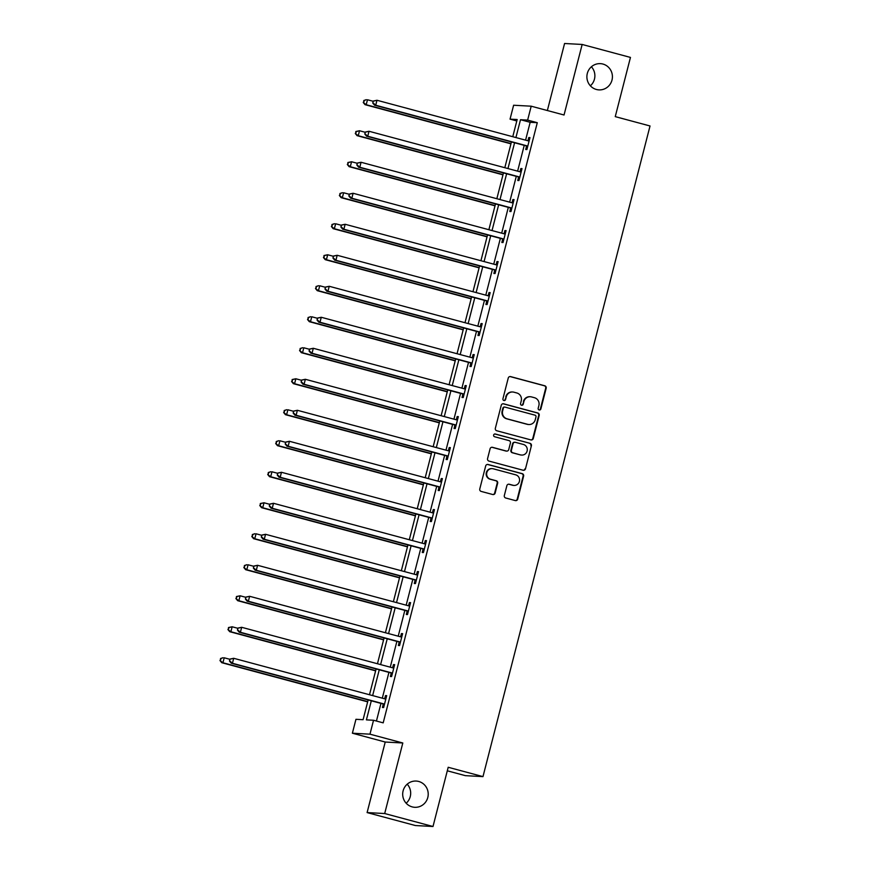 <?xml version="1.0" encoding="UTF-8"?>
<svg xmlns="http://www.w3.org/2000/svg" width="870" height="870" viewBox="0 0 870 870"><rect width="100%" height="100%" fill="white"/><g stroke="black" fill="none" stroke-linecap="round" stroke-linejoin="round"><path stroke-width="1.3" d="M539.172 409.966A1.414 1.37 93.1 0 0 540.857 408.965L546.175 388.237A2.012 1.957 93.1 0 0 544.783 385.78L510.646 376.612A2.012 1.957 93.1 0 0 508.243 378.058L502.925 398.786A1.414 1.37 93.1 0 0 504.176 400.548A1.414 1.37 93.1 0 0 505.579 399.493L506.264 396.818A6.449 6.275 93.1 0 1 513.942 392.196L516.78 392.957A6.449 6.275 93.1 0 1 521.25 400.831L520.564 403.517A1.414 1.37 93.1 0 0 521.815 405.279A1.414 1.37 93.1 0 0 523.218 404.224L523.903 401.548A6.449 6.275 93.1 0 1 531.581 396.937L534.419 397.699A6.449 6.275 93.1 0 1 538.889 405.561L538.193 408.247A1.414 1.37 93.1 0 0 539.172 409.966M539.215 409.977A1.414 1.37 93.1 0 0 540.379 408.933L545.697 388.205A2.012 1.957 93.1 0 0 544.305 385.747L510.168 376.59A2.012 1.957 93.1 0 0 510.016 376.558M503.937 400.515A1.414 1.37 93.1 0 0 505.1 399.471L506.264 396.818M521.576 405.246A1.414 1.37 93.1 0 0 522.74 404.202L523.903 401.548M418.742 781.467A13.148 12.789 93.1 0 0 402.843 792.168A13.148 12.789 93.1 0 0 414.762 807.306A13.148 12.789 93.1 0 0 418.742 781.467M602.943 64.054A13.148 12.789 93.1 0 0 587.043 74.755A13.148 12.789 93.1 0 0 598.962 89.893A13.148 12.789 93.1 0 0 602.943 64.054M504.328 495.541A2.012 1.957 93.1 0 0 505.731 497.999L515.301 500.576A2.012 1.957 93.1 0 0 517.704 499.13L523.61 476.107A2.012 1.957 93.1 0 0 522.217 473.65L488.081 464.493A2.012 1.957 93.1 0 0 485.688 465.928L479.772 488.951A2.012 1.957 93.1 0 0 481.164 491.409L492.735 494.519A2.012 1.957 93.1 0 0 495.139 493.072L497.662 483.22A2.012 1.957 93.1 0 0 496.27 480.762L490.528 479.229A5.394 5.242 93.1 0 1 492.159 468.625A5.394 5.242 93.1 0 1 493.214 468.789L515.682 474.824A5.394 5.242 93.1 0 1 514.05 485.427A5.394 5.242 93.1 0 1 513.006 485.253L509.254 484.253A2.012 1.957 93.1 0 0 506.862 485.688L504.328 495.541M432.999 826.5L415.403 825.543L367.107 812.58L384.692 813.537L432.999 826.5L448.202 767.275L482.98 776.616L650.031 125.976L615.253 116.634L630.456 57.42L582.16 44.457L564.043 115.003L531.2 106.194L527.633 120.103L537.29 122.692L383.191 722.85L373.534 720.262L369.967 734.171L352.383 733.214L355.95 719.305L363.084 719.697L368.151 699.948M384.692 813.537L402.81 742.991L369.967 734.171M530.885 439.905A2.012 1.957 93.1 0 0 533.277 438.469L539.183 415.447A2.012 1.957 93.1 0 0 537.79 412.989L503.654 403.821A2.012 1.957 93.1 0 0 501.261 405.268L495.345 428.29A2.012 1.957 93.1 0 0 496.748 430.748L530.885 439.905M531.396 445.777L525.491 468.799A2.012 1.957 93.1 0 1 523.087 470.235L488.962 461.078A2.012 1.957 93.1 0 1 487.559 458.62L490.093 448.768A2.012 1.957 93.1 0 1 492.485 447.321L506.329 451.041A2.012 1.957 93.1 0 0 508.732 449.605L510.407 443.069A2.012 1.957 93.1 0 0 509.015 440.601L494.595 436.74A1.414 1.37 93.1 0 1 495.03 433.967A1.414 1.37 93.1 0 1 495.302 434.01L530.004 443.319A2.012 1.957 93.1 0 1 531.396 445.777L525.491 468.799M582.16 44.457L564.576 43.5L547.361 110.523M447.3 770.798L465.385 775.659L482.98 776.616M537.29 122.692L530.167 122.3L525.578 140.146M524.24 145.355L517.617 171.151M516.28 176.36L509.657 202.155M508.319 207.354L501.696 233.149M500.37 238.358L493.747 264.154M492.409 269.363L485.786 295.158M484.449 300.367L477.826 326.163M476.488 331.361L469.865 357.157M468.528 362.366L461.905 388.161M460.567 393.37L453.944 419.166M452.607 424.375L445.984 450.171M444.646 455.369L438.023 481.164M436.686 486.373L430.063 512.169M428.725 517.378L422.102 543.174M420.765 548.383L414.142 574.178M412.804 579.376L406.181 605.172M404.844 610.381L398.221 636.177M396.883 641.386L390.26 667.181M388.923 672.39L382.3 698.186M380.962 703.384L376.438 721.045M526.546 146.247L525.719 149.466L526.905 149.531L529.971 137.612L528.775 137.547L527.949 140.766M518.585 177.252L517.759 180.471L518.944 180.536L522.011 168.606L520.815 168.552L519.999 171.76M510.625 208.256L509.798 211.475L510.984 211.54L514.05 199.611L512.865 199.545L512.038 202.764M502.664 239.261L501.838 242.469L503.023 242.534L506.09 230.615L504.904 230.55L504.078 233.769M494.704 270.255L493.877 273.474L495.063 273.539L498.129 261.62L496.944 261.555L496.117 264.774M486.743 301.259L485.917 304.478L487.102 304.543L490.169 292.614L488.983 292.548L488.157 295.767M478.783 332.264L477.956 335.483L479.152 335.548L482.208 323.618L481.023 323.553L480.196 326.772M470.822 363.269L469.996 366.477L471.192 366.542L474.248 354.623L473.062 354.558L472.236 357.777M462.862 394.262L462.035 397.481L463.231 397.546L466.287 385.627L465.102 385.562L464.275 388.77M454.901 425.267L454.075 428.486L455.271 428.551L458.327 416.621L457.141 416.556L456.315 419.775M446.941 456.271L446.114 459.49L447.31 459.556L450.366 447.626L449.181 447.561L448.354 450.78M438.98 487.276L438.165 490.484L439.35 490.549L442.406 478.63L441.221 478.565L440.394 481.784M431.031 518.27L430.204 521.489L431.389 521.554L434.445 509.635L433.26 509.57L432.433 512.778M423.07 549.274L422.244 552.493L423.429 552.559L426.485 540.629L425.299 540.564L424.473 543.783M415.11 580.279L414.283 583.498L415.469 583.553L418.524 571.633L417.339 571.568L416.512 574.787M407.149 611.273L406.323 614.492L407.508 614.557L410.575 602.638L409.378 602.573L408.552 605.792M399.189 642.277L398.362 645.496L399.547 645.562L402.614 633.643L401.418 633.577L400.591 636.786M391.228 673.282L390.402 676.501L391.587 676.566L394.654 664.636L393.457 664.571L392.631 667.79M383.268 704.287L382.441 707.495L383.626 707.56L386.693 695.641L385.497 695.576L384.671 698.795M406.17 803.227A13.148 12.789 93.1 0 0 407.203 784.185M590.371 85.815A13.148 12.789 93.1 0 0 591.404 66.772M402.81 742.991L385.225 742.034L367.107 812.58M385.225 742.034L352.383 733.214M516.813 120.963L510.048 119.146L513.615 105.237L531.2 106.194M371.305 700.796L366.411 719.871L373.534 720.262M527.633 120.103L520.499 119.712L515.921 137.558M514.583 142.767L507.96 168.562M506.623 173.761L500 199.556M498.662 204.765L492.039 230.561M490.702 235.77L484.079 261.565M482.741 266.775L476.118 292.57M474.781 297.768L468.158 323.564M466.82 328.773L460.197 354.568M458.86 359.778L452.237 385.573M450.91 390.782L444.287 416.578M442.95 421.776L436.327 447.571M434.989 452.781L428.366 478.576M427.029 483.785L420.406 509.581M419.068 514.779L412.445 540.574M411.108 545.784L404.485 571.579M403.147 576.788L396.524 602.584M395.187 607.793L388.564 633.588M387.226 638.787L380.603 664.582M379.266 669.791L372.643 695.587M512.767 136.71L517.171 119.527L510.048 119.146M369.489 694.738L376.112 668.943M377.449 663.745L384.072 637.949M385.41 632.74L392.033 606.945M393.37 601.736L399.993 575.94M401.331 570.731L407.954 544.935M409.291 539.737L415.914 513.942M417.241 508.732L423.864 482.937M425.202 477.728L431.824 451.932M433.162 446.723L439.785 420.928M441.123 415.729L447.745 389.934M449.083 384.725L455.706 358.929M457.044 353.72L463.666 327.925M465.004 322.716L471.627 296.92M472.965 291.722L479.587 265.926M480.925 260.717L487.548 234.922M488.886 229.713L495.508 203.917M496.846 198.708L503.469 172.912M504.807 167.714L511.429 141.919M530.167 122.3L520.499 119.712M528.775 137.547L529.906 137.851M520.815 168.552L521.946 168.845M512.865 199.545L513.985 199.85M504.904 230.55L506.025 230.854M496.944 261.555L498.064 261.859M488.983 292.548L490.104 292.853M481.023 323.553L482.143 323.857M473.062 354.558L474.183 354.862M465.102 385.562L466.233 385.856M457.141 416.556L458.272 416.86M449.181 447.561L450.312 447.865M441.221 478.565L442.351 478.87M433.26 509.57L434.391 509.863M425.299 540.564L426.43 540.868M417.339 571.568L418.47 571.873M409.378 602.573L410.51 602.877M401.418 633.577L402.549 633.871M393.457 664.571L394.588 664.876M385.497 695.576L386.628 695.88M530.319 396.731L529.852 396.709A6.449 6.275 93.1 0 0 523.425 401.516M512.691 392L512.212 391.978A6.449 6.275 93.1 0 0 505.796 396.785M531.037 439.937A2.012 1.957 93.1 0 0 532.799 438.436L538.715 415.425A2.012 1.957 93.1 0 0 537.312 412.956L503.186 403.8A2.012 1.957 93.1 0 0 503.023 403.767M535.985 416.882A1.414 1.37 93.1 0 0 535.006 415.164L505.046 407.116A1.414 1.37 93.1 0 0 503.36 408.128L502.632 410.955A6.449 6.275 93.1 0 0 507.101 418.829L527.579 424.321A6.449 6.275 93.1 0 0 535.257 419.71L535.985 416.882M504.763 407.073L504.296 407.051A1.414 1.37 93.1 0 0 502.893 408.095L503.36 408.128M528.84 424.527L528.362 424.495A6.449 6.275 93.1 0 1 527.111 424.299L506.623 418.796A6.449 6.275 93.1 0 1 502.164 410.934L502.893 408.095M523.251 470.278A2.012 1.957 93.1 0 0 525.012 468.767M506.721 451.106L506.242 451.073A2.012 1.957 93.1 0 1 505.851 451.019L492.018 447.3A2.012 1.957 93.1 0 0 491.854 447.267M495.302 434.01L494.823 433.978A1.414 1.37 93.1 0 0 494.791 433.967L530.004 443.319M520.695 454.901A5.394 5.242 93.1 0 0 527.22 450.508A5.394 5.242 93.1 0 0 523.381 444.461L515.453 442.341A2.012 1.957 93.1 0 0 513.061 443.776L511.386 450.312A2.012 1.957 93.1 0 0 512.778 452.77L520.216 454.869A5.394 5.242 93.1 0 0 521.271 455.043L521.739 455.064M515.062 442.275L514.594 442.243A2.012 1.957 93.1 0 0 512.582 443.754L513.061 443.776M520.216 454.869L512.299 452.748A2.012 1.957 93.1 0 1 510.907 450.29L512.582 443.754M530.928 445.755A2.012 1.957 93.1 0 0 529.525 443.298M514.05 485.427L513.572 485.395A5.394 5.242 93.1 0 1 512.528 485.232L508.787 484.22A2.012 1.957 93.1 0 0 508.624 484.188M492.159 468.625L491.691 468.593A5.394 5.242 93.1 0 0 490.06 479.196L490.528 479.229M492.888 494.551A2.012 1.957 93.1 0 0 494.66 493.051L497.183 483.198A2.012 1.957 93.1 0 0 495.791 480.74L490.06 479.196M515.453 500.609A2.012 1.957 93.1 0 0 517.226 499.108L523.131 476.086A2.012 1.957 93.1 0 0 521.739 473.628L487.602 464.471A2.012 1.957 93.1 0 0 487.45 464.428M373.197 101.29L367.488 99.756L366.205 104.726L365.019 104.661L510.94 143.822M363.725 102.54L364.236 100.55L363.247 102.508L366.205 104.726L511.005 143.583M363.758 100.528L366.292 99.691L364.236 100.55M365.019 104.661L363.247 102.508M373.263 101.04L372.751 103.03L373.263 101.04L376.993 100.267L528.068 140.82A2.055 2.001 93.1 0 0 528.829 140.864L529.145 140.82M373.741 101.072L376.993 100.267L375.709 105.237L374.524 105.172L525.611 145.725A2.055 2.001 93.1 0 1 526.296 146.062L527.557 147.019M527.731 146.312L527.481 146.127A2.055 2.001 93.1 0 0 526.796 145.79L375.709 105.237L373.23 103.051M527.894 140.766L529.199 140.592M372.751 103.03L374.524 105.172M365.237 132.294L359.527 130.75L358.244 135.72L357.059 135.655L502.98 174.826M355.765 133.545L356.276 131.555L355.286 133.512L358.244 135.72L503.045 174.587M355.797 131.522L359.527 130.75L356.276 131.555M357.059 135.655L355.286 133.512M357.276 163.288L351.567 161.755L350.284 166.725L349.098 166.659L495.019 205.82M347.804 164.539L348.315 162.559L347.326 164.517L350.284 166.725L495.084 205.581M347.837 162.527L351.567 161.755L348.315 162.559M349.098 166.659L347.326 164.517M365.302 132.044L364.791 134.034L365.302 132.044L369.032 131.272L520.108 171.814A2.055 2.001 93.1 0 0 520.869 171.868L521.184 171.825M365.781 132.066L369.032 131.272L367.749 136.242L366.564 136.177L517.65 176.719A2.055 2.001 93.1 0 1 518.335 177.056L519.597 178.024M519.771 177.317L519.52 177.121A2.055 2.001 93.1 0 0 518.835 176.784L367.749 136.242L365.269 134.056M519.934 171.771L521.239 171.597M364.791 134.034L366.564 136.177M357.342 163.049L356.83 165.028L357.342 163.049L361.072 162.277L512.147 202.819A2.055 2.001 93.1 0 0 512.908 202.873L513.224 202.83M357.82 163.071L361.072 162.277L359.788 167.247L358.603 167.181L509.689 207.723A2.055 2.001 93.1 0 1 510.375 208.06L511.636 209.028M511.81 208.321L511.56 208.126A2.055 2.001 93.1 0 0 510.875 207.789L359.788 167.247L357.309 165.061M511.973 202.775L513.278 202.601M356.83 165.028L358.603 167.181M349.316 194.293L343.606 192.759L342.323 197.729L341.138 197.664L487.059 236.825M339.844 195.543L340.355 193.553L339.365 195.522L342.323 197.729L487.124 236.586M339.876 193.531L342.41 192.694L340.355 193.553M341.138 197.664L339.365 195.522M341.355 225.297L335.646 223.764L334.363 228.734L333.177 228.669L479.098 267.829M331.883 226.548L332.394 224.558L331.405 226.515L334.363 228.734L479.163 267.59M331.916 224.536L334.45 223.699L332.394 224.558M333.177 228.669L331.405 226.515M333.395 256.302L327.685 254.758L326.413 259.728L325.217 259.662L471.138 298.823M323.923 257.542L324.434 255.562L323.444 257.52L326.413 259.728L471.203 298.595M323.955 255.53L327.685 254.758L324.434 255.562M325.217 259.662L323.444 257.52M349.381 194.043L348.87 196.033L349.381 194.043L353.111 193.27L504.187 233.823A2.055 2.001 93.1 0 0 504.948 233.878L505.263 233.834M349.86 194.075L353.111 193.27L351.839 198.24L350.643 198.175L501.729 238.728A2.055 2.001 93.1 0 1 502.414 239.065L503.676 240.022M503.85 239.326L503.599 239.13A2.055 2.001 93.1 0 0 502.914 238.793L351.839 198.24L349.349 196.054M504.013 233.78L505.318 233.606M348.87 196.033L350.643 198.175M341.421 225.047L340.909 227.037L341.421 225.047L345.151 224.275L496.226 264.828A2.055 2.001 93.1 0 0 496.987 264.871L497.303 264.828M341.899 225.069L345.151 224.275L343.878 229.245L342.682 229.18L493.768 269.733A2.055 2.001 93.1 0 1 494.454 270.07L495.715 271.027M495.889 270.32L495.639 270.135A2.055 2.001 93.1 0 0 494.954 269.798L343.878 229.245L341.388 227.059M496.052 264.774L497.357 264.6M340.909 227.037L342.682 229.18M333.46 256.052L332.949 258.042L333.46 256.052L337.19 255.28L488.266 295.822A2.055 2.001 93.1 0 0 489.027 295.876L489.342 295.833M333.939 256.074L337.19 255.28L335.918 260.25L334.722 260.184L485.808 300.726A2.055 2.001 93.1 0 1 486.493 301.063L487.755 302.031M487.929 301.324L487.678 301.129A2.055 2.001 93.1 0 0 486.993 300.792L335.918 260.25L333.428 258.064M488.092 295.778L489.397 295.604M332.949 258.042L334.722 260.184M325.445 287.296L319.725 285.762L318.453 290.732L317.256 290.667L463.177 329.828M315.962 288.546L316.473 286.556L315.484 288.525L318.453 290.732L463.242 329.589M315.995 286.534L318.54 285.697L316.473 286.556M317.256 290.667L315.484 288.525M325.5 287.056L324.988 289.036L325.5 287.056L329.23 286.284L480.316 326.826A2.055 2.001 93.1 0 0 481.066 326.881L481.382 326.837M325.978 287.078L329.23 286.284L327.957 291.243L326.761 291.189L477.847 331.731A2.055 2.001 93.1 0 1 478.533 332.068L479.794 333.036M479.968 332.329L479.718 332.133A2.055 2.001 93.1 0 0 479.033 331.796L327.957 291.243L325.467 289.068M480.131 326.783L481.436 326.609M324.988 289.036L326.761 291.189M317.485 318.3L311.764 316.767L310.492 321.737L309.296 321.672L455.217 360.832M308.002 319.551L308.513 317.561L307.523 319.529L310.492 321.737L455.282 360.593M308.034 317.539L310.579 316.702L308.513 317.561M309.296 321.672L307.523 319.529M317.539 318.05L317.039 320.04L317.539 318.05L321.269 317.278L472.356 357.831A2.055 2.001 93.1 0 0 473.106 357.874L473.421 357.842M318.018 318.083L321.269 317.278L319.997 322.248L318.801 322.183L469.887 362.736A2.055 2.001 93.1 0 1 470.572 363.073L471.834 364.03M472.018 363.334L471.757 363.138A2.055 2.001 93.1 0 0 471.072 362.801L319.997 322.248L317.506 320.062M472.171 357.777L473.487 357.613M317.039 320.04L318.801 322.183M309.524 349.305L303.804 347.772L302.532 352.741L301.335 352.676L447.256 391.837M300.041 350.556L300.552 348.565L299.563 350.523L302.532 352.741L447.321 391.598M300.074 348.544L302.619 347.706L300.552 348.565M301.335 352.676L299.563 350.523M309.579 349.055L309.078 351.045L309.579 349.055L313.309 348.283L464.395 388.836A2.055 2.001 93.1 0 0 465.145 388.879L465.461 388.836M310.057 349.077L313.309 348.283L312.036 353.253L310.851 353.187L461.926 393.74A2.055 2.001 93.1 0 1 462.612 394.077L463.873 395.034M464.058 394.327L463.797 394.132A2.055 2.001 93.1 0 0 463.112 393.795L312.036 353.253L309.546 351.067M464.21 388.781L465.526 388.607M309.078 351.045L310.851 353.187M301.564 380.299L295.844 378.765L294.571 383.735L293.375 383.67L439.296 422.831M292.081 381.549L292.592 379.57L291.602 381.528L294.571 383.735L439.361 422.602M292.113 379.537L295.844 378.765L292.592 379.57M293.375 383.67L291.602 381.528M301.629 380.06L301.118 382.05L301.629 380.06L305.348 379.287L456.435 419.829A2.055 2.001 93.1 0 0 457.185 419.884L457.5 419.84M302.097 380.081L305.348 379.287L304.076 384.257L302.89 384.192L453.966 424.734A2.055 2.001 93.1 0 1 454.651 425.071L455.913 426.039M456.097 425.332L455.837 425.136A2.055 2.001 93.1 0 0 455.151 424.799L304.076 384.257L301.585 382.071M456.25 419.786L457.566 419.612M301.118 382.05L302.89 384.192M293.603 411.303L287.883 409.77L286.611 414.74L285.425 414.675L431.335 453.835M284.12 412.554L284.631 410.564L283.653 412.532L286.611 414.74L431.4 453.596M284.153 410.542L286.698 409.705L284.631 410.564M285.425 414.675L283.653 412.532M293.668 411.064L293.157 413.043L293.668 411.064L297.388 410.292L448.474 450.834A2.055 2.001 93.1 0 0 449.224 450.888L449.54 450.845M294.136 411.086L297.388 410.292L296.115 415.251L294.93 415.197L446.005 455.739A2.055 2.001 93.1 0 1 446.691 456.076L447.952 457.044M448.137 456.337L447.876 456.141A2.055 2.001 93.1 0 0 447.191 455.804L296.115 415.251L293.625 413.076M448.289 450.79L449.605 450.616M293.157 413.043L294.93 415.197M285.643 442.308L279.922 440.775L278.65 445.744L277.465 445.679L423.385 484.84M276.16 443.559L276.671 441.568L275.692 443.537L278.65 445.744L423.44 484.601M276.203 441.547L278.737 440.709L276.671 441.568M277.465 445.679L275.692 443.537M285.708 442.058L285.197 444.048L285.708 442.058L289.427 441.286L440.514 481.839A2.055 2.001 93.1 0 0 441.275 481.882L441.579 481.849M286.176 442.09L289.427 441.286L288.155 446.256L286.969 446.19L438.045 486.743A2.055 2.001 93.1 0 1 438.73 487.08L439.992 488.037M440.176 487.33L439.915 487.146A2.055 2.001 93.1 0 0 439.241 486.808L288.155 446.256L285.664 444.07M440.329 481.784L441.645 481.621M285.197 444.048L286.969 446.19M277.682 473.313L271.962 471.779L270.69 476.738L269.504 476.684L415.425 515.845M268.199 474.563L268.71 472.573L267.732 474.531L270.69 476.738L415.479 515.606M268.243 472.551L270.777 471.714L268.71 472.573M269.504 476.684L267.732 474.531M277.748 473.062L277.236 475.053L277.748 473.062L281.467 472.29L432.553 512.843A2.055 2.001 93.1 0 0 433.314 512.887L433.619 512.843M278.215 473.084L281.467 472.29L280.194 477.26L279.009 477.195L430.084 517.737A2.055 2.001 93.1 0 1 430.77 518.074L432.031 519.042M432.216 518.335L431.966 518.139A2.055 2.001 93.1 0 0 431.281 517.802L280.194 477.26L277.704 475.074M432.379 512.789L433.684 512.615M277.236 475.053L279.009 477.195M269.722 504.306L264.001 502.773L262.729 507.743L261.544 507.678L407.464 546.838M260.239 505.557L260.75 503.578L259.771 505.535L262.729 507.743L407.519 546.61M260.282 503.545L264.001 502.773L260.75 503.578M261.544 507.678L259.771 505.535M269.787 504.067L269.276 506.046L269.787 504.067L273.506 503.295L424.593 543.837A2.055 2.001 93.1 0 0 425.354 543.891L425.658 543.848M270.255 504.089L273.506 503.295L272.234 508.265L271.048 508.2L422.124 548.742A2.055 2.001 93.1 0 1 422.809 549.079L424.071 550.047M424.255 549.34L424.005 549.144A2.055 2.001 93.1 0 0 423.32 548.807L272.234 508.265L269.754 506.079M424.419 543.793L425.724 543.619M269.276 506.046L271.048 508.2M261.761 535.311L256.041 533.778L254.769 538.747L253.583 538.682L399.504 577.843M252.278 536.562L252.789 534.572L251.811 536.54L254.769 538.747L399.558 577.604M252.322 534.55L254.856 533.712L252.789 534.572M253.583 538.682L251.811 536.54M261.826 535.061L261.315 537.051L261.826 535.061L265.546 534.3L416.632 574.842A2.055 2.001 93.1 0 0 417.393 574.896L417.709 574.852M262.305 535.093L265.546 534.3L264.273 539.259L263.088 539.193L414.163 579.746A2.055 2.001 93.1 0 1 414.849 580.083L416.11 581.04M416.295 580.344L416.045 580.149A2.055 2.001 93.1 0 0 415.36 579.811L264.273 539.259L261.794 537.084M416.458 574.798L417.763 574.624M261.315 537.051L263.088 539.193M253.801 566.316L248.08 564.782L246.808 569.752L245.623 569.687L391.543 608.848M244.329 567.566L244.829 565.576L243.85 567.534L246.808 569.752L391.598 608.608M244.361 565.554L246.895 564.717L244.829 565.576M245.623 569.687L243.85 567.534M253.866 566.065L253.355 568.056L253.866 566.065L257.585 565.293L408.672 605.846A2.055 2.001 93.1 0 0 409.433 605.89L409.748 605.857M254.344 566.098L257.585 565.293L256.313 570.263L255.127 570.198L406.203 610.751A2.055 2.001 93.1 0 1 406.888 611.088L408.15 612.045M408.334 611.338L408.084 611.153A2.055 2.001 93.1 0 0 407.399 610.816L256.313 570.263L253.833 568.077M408.498 605.792L409.803 605.629M253.355 568.056L255.127 570.198M245.84 597.32L240.12 595.787L238.848 600.746L237.662 600.681L383.583 639.852M236.368 598.571L236.868 596.581L235.89 598.538L238.848 600.746L383.637 639.613M236.401 596.548L240.12 595.787L236.868 596.581M237.662 600.681L235.89 598.538M245.905 597.07L245.394 599.06L245.905 597.07L249.636 596.298L400.711 636.851A2.055 2.001 93.1 0 0 401.472 636.894L401.788 636.851M246.384 597.092L249.636 596.298L248.352 601.268L247.167 601.203L398.253 641.745A2.055 2.001 93.1 0 1 398.928 642.082L400.189 643.05M400.374 642.343L400.124 642.147A2.055 2.001 93.1 0 0 399.439 641.81L248.352 601.268L245.873 599.082M400.537 636.796L401.842 636.622M245.394 599.06L247.167 601.203M237.88 628.314L232.159 626.781L230.887 631.75L229.702 631.685L375.622 670.846M228.408 629.565L228.919 627.585L227.929 629.543L230.887 631.75L375.677 670.607M228.44 627.553L232.159 626.781L228.919 627.585M229.702 631.685L227.929 629.543M237.945 628.075L237.434 630.054L237.945 628.075L241.675 627.303L392.751 667.845A2.055 2.001 93.1 0 0 393.512 667.899L393.827 667.856M238.423 628.096L241.675 627.303L240.392 632.272L239.206 632.207L390.293 672.749A2.055 2.001 93.1 0 1 390.978 673.086L392.229 674.054M392.413 673.347L392.163 673.152A2.055 2.001 93.1 0 0 391.478 672.814L240.392 632.272L237.912 630.087M392.577 667.801L393.882 667.627M237.434 630.054L239.206 632.207M229.919 659.319L224.21 657.785L222.927 662.755L221.741 662.69L367.662 701.851M220.447 660.569L220.958 658.579L219.969 660.547L222.927 662.755L367.727 701.611M220.48 658.557L223.014 657.72L220.958 658.579M221.741 662.69L219.969 660.547M229.984 659.068L229.473 661.059L229.984 659.068L233.715 658.296L384.79 698.849A2.055 2.001 93.1 0 0 385.551 698.904L385.867 698.86M230.463 659.101L233.715 658.296L232.431 663.266L231.246 663.201L382.332 703.754A2.055 2.001 93.1 0 1 383.017 704.091L384.268 705.048M384.453 704.352L384.203 704.156A2.055 2.001 93.1 0 0 383.518 703.819L232.431 663.266L229.952 661.091M384.616 698.806L385.921 698.632M229.473 661.059L231.246 663.201M527.481 146.127L526.296 146.062M526.796 145.79L525.611 145.725M528.829 140.864L528.112 140.831M519.52 177.121L518.335 177.056M518.835 176.784L517.65 176.719M520.869 171.868L520.151 171.825M511.56 208.126L510.375 208.06M510.875 207.789L509.689 207.723M512.908 202.873L512.191 202.83M503.599 239.13L502.414 239.065M502.914 238.793L501.729 238.728M504.948 233.878L504.23 233.834M495.639 270.135L494.454 270.07M494.954 269.798L493.768 269.733M496.987 264.871L496.27 264.839M487.678 301.129L486.493 301.063M486.993 300.792L485.808 300.726M489.027 295.876L488.309 295.833M479.718 332.133L478.533 332.068M479.033 331.796L477.847 331.731M481.066 326.881L480.36 326.837M471.757 363.138L470.572 363.073M471.072 362.801L469.887 362.736M473.106 357.874L472.399 357.842M463.797 394.132L462.612 394.077M463.112 393.795L461.926 393.74M465.145 388.879L464.439 388.846M455.837 425.136L454.651 425.071M455.151 424.799L453.966 424.734M457.185 419.884L456.478 419.84M447.876 456.141L446.691 456.076M447.191 455.804L446.005 455.739M449.224 450.888L448.518 450.845M439.915 487.146L438.73 487.08M439.241 486.808L438.045 486.743M441.275 481.882L440.557 481.849M431.966 518.139L430.77 518.074M431.281 517.802L430.084 517.737M433.314 512.887L432.597 512.854M424.005 549.144L422.809 549.079M423.32 548.807L422.124 548.742M425.354 543.891L424.636 543.848M416.045 580.149L414.849 580.083M415.36 579.811L414.163 579.746M417.393 574.896L416.676 574.852M408.084 611.153L406.888 611.088M407.399 610.816L406.203 610.751M409.433 605.89L408.715 605.857M400.124 642.147L398.928 642.082M399.439 641.81L398.253 641.745M401.472 636.894L400.755 636.862M392.163 673.152L390.978 673.086M391.478 672.814L390.293 672.749M393.512 667.899L392.794 667.856M384.203 704.156L383.017 704.091M383.518 703.819L382.332 703.754M385.551 698.904L384.834 698.86"/></g></svg>

